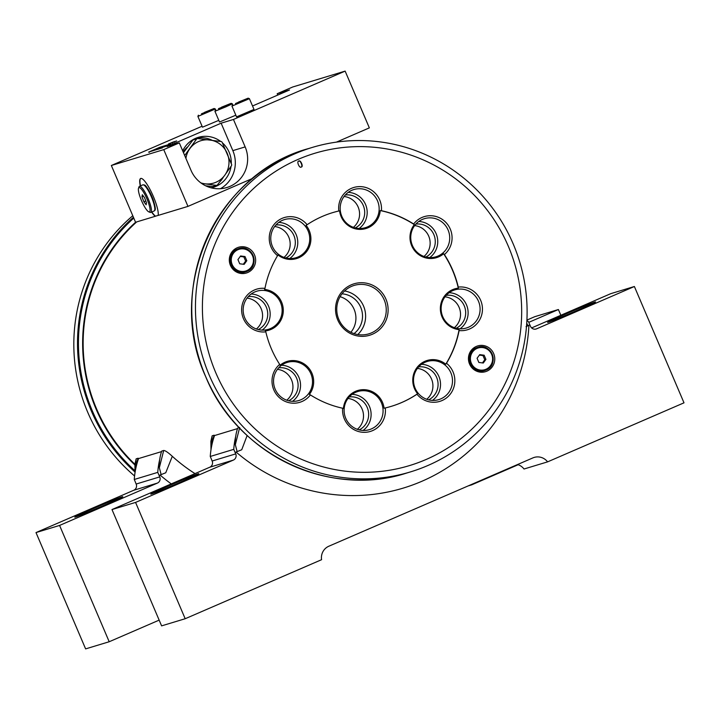 <?xml version="1.0" encoding="UTF-8"?>
<svg xmlns="http://www.w3.org/2000/svg" width="720" height="720" viewBox="0 0 720 720"><rect width="100%" height="100%" fill="white"/><g stroke="black" fill="none" stroke-linecap="round" stroke-linejoin="round"><path stroke-width="1.08" d="M239.157 427.626L237.708 428.067A44.271 43.227 -106.9 0 0 235.332 444.681L239.679 427.464M526.743 323.154L527.877 325.719L526.032 326.7L528.93 325.26A182.907 178.569 -106.9 0 1 421.992 481.23A182.907 178.569 -106.9 0 1 236.061 452.025L237.114 451.575L235.332 444.681M528.93 325.26L527.877 325.719M247.14 435.492L241.731 449.748L235.08 452.448L233.757 449.352L210.258 456.471L211.581 459.558M236.061 452.025L241.731 449.748M136.053 467.271A44.271 43.227 -106.9 0 1 138.141 458.217A163.935 160.047 73.1 0 0 138.528 458.622M138.141 458.217L136.161 458.82L135.216 471.501M135 472.824L134.901 464.292L136.161 458.82M211.248 187.857A26.091 25.47 73.1 0 0 213.336 187.326A26.091 25.47 73.1 0 0 231.039 166.347M231.282 163.566A26.091 25.47 73.1 0 0 229.149 152.235A26.091 25.47 73.1 0 0 222.426 142.857M211.194 187.848A26.091 25.47 73.1 0 0 214.965 185.886M219.726 181.98A26.091 25.47 73.1 0 0 223.299 177.237M151.83 211.977A20.943 4.509 -113.4 0 0 155.502 216.189L155.268 216.288A20.943 4.509 66.6 0 1 151.605 212.076M140.301 185.958A20.943 4.509 66.6 0 1 140.67 178.479A20.943 4.509 66.6 0 1 153.324 196.389A20.943 4.509 66.6 0 1 158.184 215.406L187.965 206.388L252.738 178.353M140.787 178.434A20.943 4.509 -113.4 0 0 140.526 185.859M160.209 147.6L154.242 150.03L160.209 147.6M159.003 148.446L164.808 146.106L159.129 148.545M162.216 147.096L161.514 147.51M161.469 147.672L166.977 145.449L161.145 147.834M149.904 151.533L159.318 148.824L169.893 144.243L159.687 147.33L149.103 151.911L149.274 152.379M169.101 144.63L169.893 144.243M158.49 148.068L151.902 150.75L158.652 147.969M157.779 148.851L157.527 148.401M160.056 147.168L148.599 152.118L160.587 148.32L170.397 144.036L160.074 147.204M168.453 144L173.394 141.912L168.399 144.009M169.533 143.505L169.155 144.243M174.735 141.516L170.091 143.505L174.771 141.489M173.565 142.02L174.195 141.741M173.07 142.182L172.584 142.965M171.108 143.046L170.784 143.748M171.72 143.01L176.652 140.922L171.666 143.019M172.8 142.524L172.251 142.785M166.986 146.619L179.307 142.893L191.016 170.343A30.204 29.493 -106.9 0 0 226.836 187.533A30.204 29.493 -106.9 0 0 245.16 146.907L233.451 119.457L221.13 123.183L166.986 146.619M233.451 119.457L345.141 71.109L369.351 127.872L336.438 142.119M252.531 105.984L289.494 89.991L277.182 93.717L292.734 86.985L345.141 71.109M202.077 126.225L111.348 165.492L135.558 222.255A164.439 160.542 73.1 0 0 96.12 409.158A164.439 160.542 73.1 0 0 134.838 464.904M179.307 142.893L163.746 149.625L111.348 165.492M171.333 143.046L175.653 141.228L171.36 143.109M169.272 143.757L174.213 141.66L169.218 143.766M170.352 143.262L169.812 143.55M163.746 149.625L187.965 206.388M277.182 93.717L277.758 95.067M220.473 188.703A30.204 29.493 73.1 0 0 232.839 150.633L221.13 123.183M158.184 215.37L155.502 216.189M155.268 216.288L135.558 222.255M220.743 141.48A26.091 25.47 73.1 0 0 198.207 137.385A26.091 25.47 73.1 0 0 182.709 150.876M212.121 140.265A26.091 25.47 73.1 0 0 196.011 138.168M187.713 146.817A21.753 21.24 73.1 0 0 183.204 152.046M155.97 149.337L157.788 148.572L155.97 149.337M183.303 152.271A21.744 21.222 -106.9 0 1 187.362 147.294M196.704 138.888L192.861 140.058A25.299 24.696 -106.9 0 1 193.266 139.869A25.299 24.696 -106.9 0 1 193.689 139.698L197.532 138.528A25.299 24.696 -106.9 0 0 196.704 138.888L184.689 155.52M185.913 158.391A22.14 21.609 -106.9 0 1 189.9 148.545A22.14 21.609 -106.9 0 1 209.745 139.959A22.14 21.609 -106.9 0 1 227.178 153.288A22.14 21.609 -106.9 0 1 224.784 175.212L217.368 185.049A25.299 24.696 -106.9 0 1 216.963 185.238A25.299 24.696 -106.9 0 1 216.54 185.409L212.697 186.57L205.596 185.778M197.532 138.528L221.346 141.561A25.299 24.696 -106.9 0 1 222.075 142.119L231.678 164.646A25.299 24.696 -106.9 0 1 231.579 165.555L224.784 175.212A22.14 21.609 -106.9 0 1 216.027 182.232A22.14 21.609 -106.9 0 1 204.939 183.798A22.14 21.609 -106.9 0 1 200.817 182.853M201.546 183.375L216.54 185.409M192.861 140.058L183.465 152.64M140.616 198.432A13.221 2.844 -113.4 0 0 148.77 211.842A13.221 2.844 -113.4 0 0 147.834 201.096A13.221 2.844 -113.4 0 0 138.528 188.181A13.221 2.844 -113.4 0 0 140.616 198.432M148.77 211.842L150.03 212.373A14.229 3.06 -113.4 0 0 150.786 212.427A14.229 3.06 -113.4 0 0 149.022 200.799A14.229 3.06 -113.4 0 0 139.482 186.309A14.229 3.06 -113.4 0 0 139.005 186.894L138.528 188.181M142.308 194.742L141.975 196.776L143.892 201.789L146.142 204.777L146.475 202.752L144.567 197.73L142.308 194.742M145.8 200.961L143.892 201.789M143.388 196.164L141.975 196.776M238.545 102.051L248.157 98.163L238.545 102.051M248.157 98.163L249.408 98.667L231.957 106.101L236.547 116.865L253.998 109.422L249.408 98.667M235.494 103.527L245.133 99.504L235.494 103.527M477.072 358.272L478.854 362.457L483.291 363.024L485.928 359.397L484.146 355.212L479.718 354.645L477.072 358.272M482.463 362.916L484.767 359.748L482.985 355.563L479.376 355.104M482.985 355.563L484.146 355.212M484.767 359.748L485.928 359.397M246.798 260.73L245.016 256.536L240.579 255.978L237.942 259.605L239.724 263.79L244.152 264.357L246.798 260.73L245.637 261.081L243.846 256.896L245.016 256.536M243.324 264.249L245.637 261.081M243.846 256.896L240.246 256.437M298.782 161.163C296.235 161.046 299.601 168.921 301.266 166.977C303.804 167.103 300.447 159.219 298.782 161.163L298.908 161.118M353.403 227.34A17.433 17.019 73.1 0 0 344.061 196.488M355.275 227.907A17.433 17.019 73.1 0 0 345.303 194.976M366.768 190.188A19.917 19.449 73.1 0 0 353.889 189.54A19.917 19.449 73.1 0 0 340.191 207.621A19.917 19.449 73.1 0 0 352.566 227.016A19.917 19.449 73.1 0 0 365.436 227.664A19.917 19.449 73.1 0 0 379.143 209.583A19.917 19.449 73.1 0 0 366.768 190.188M359.154 228.465A19.917 19.449 73.1 0 0 367.029 209.961A19.917 19.449 73.1 0 0 354.798 193.806A19.917 19.449 73.1 0 0 348.21 192.357M352.422 227.862A20.898 20.403 -106.9 0 1 339.579 210.825L338.814 210.987A101.196 98.793 73.1 0 0 332.703 212.616A101.196 98.793 73.1 0 0 307.107 224.712L306.072 225.333A20.898 20.403 -106.9 0 1 298.647 257.805A20.898 20.403 -106.9 0 1 277.884 254.862L277.569 255.654A101.196 98.793 73.1 0 0 264.96 288.369L264.555 289.431A20.898 20.403 -106.9 0 1 281.889 318.042A20.898 20.403 -106.9 0 1 265.365 330.921L265.806 331.848A101.196 98.793 73.1 0 0 279.684 364.392L280.026 365.301A20.898 20.403 -106.9 0 1 311.958 373.302A20.898 20.403 -106.9 0 1 309.357 394.452L310.41 394.929A101.196 98.793 73.1 0 0 342.648 408.231L343.413 408.501A20.898 20.403 -106.9 0 1 371.241 391.203A20.898 20.403 -106.9 0 1 384.084 408.231L385.263 407.952A101.196 98.793 73.1 0 0 391.374 406.314A101.196 98.793 73.1 0 0 416.979 394.227L417.591 393.732A20.898 20.403 -106.9 0 1 425.007 361.26A20.898 20.403 -106.9 0 1 445.779 364.203L446.508 363.276A101.196 98.793 73.1 0 0 459.117 330.57L459.099 329.634A20.898 20.403 -106.9 0 1 441.765 301.014A20.898 20.403 -106.9 0 1 458.298 288.144L458.28 287.091A101.196 98.793 73.1 0 0 452.736 270.216A101.196 98.793 73.1 0 0 444.402 254.547L443.628 253.764A20.898 20.403 -106.9 0 1 411.696 245.763A20.898 20.403 -106.9 0 1 414.306 224.613L413.667 224.001A101.196 98.793 73.1 0 0 381.429 210.699L380.241 210.555A20.898 20.403 -106.9 0 1 352.422 227.862M381.429 210.699A21.915 21.393 73.1 0 0 367.884 188.217A21.915 21.393 73.1 0 0 338.814 210.987M423.972 256.455A17.433 17.019 73.1 0 0 414.621 225.603M425.844 257.022A17.433 17.019 73.1 0 0 415.863 224.091M448.083 229.986A19.917 19.449 73.1 0 0 424.458 218.655A19.917 19.449 73.1 0 0 412.38 245.448A19.917 19.449 73.1 0 0 436.005 256.779A19.917 19.449 73.1 0 0 448.083 229.986M429.714 257.58A19.917 19.449 73.1 0 0 436.113 233.613A19.917 19.449 73.1 0 0 418.779 221.472M444.402 254.547A21.915 21.393 73.1 0 0 450.279 229.095A21.915 21.393 73.1 0 0 413.667 224.001M454.347 327.681A17.433 17.019 73.1 0 0 444.996 296.82M456.219 328.248A17.433 17.019 73.1 0 0 446.247 295.308M478.755 316.422A19.917 19.449 73.1 0 0 474.876 295.587A19.917 19.449 73.1 0 0 454.833 289.872A19.917 19.449 73.1 0 0 442.458 301.446A19.917 19.449 73.1 0 0 446.337 322.281A19.917 19.449 73.1 0 0 466.38 328.005A19.917 19.449 73.1 0 0 478.755 316.422M460.089 328.797A19.917 19.449 73.1 0 0 466.785 320.049A19.917 19.449 73.1 0 0 449.154 292.698M459.117 330.57A21.915 21.393 73.1 0 0 480.987 317.052A21.915 21.393 73.1 0 0 458.28 287.091M426.744 399.285A17.433 17.019 73.1 0 0 417.402 368.424M428.616 399.852A17.433 17.019 73.1 0 0 418.644 366.912M440.82 398.862A19.917 19.449 73.1 0 0 451.269 373.851A19.917 19.449 73.1 0 0 427.23 361.476A19.917 19.449 73.1 0 0 425.187 362.223A19.917 19.449 73.1 0 0 414.738 387.234A19.917 19.449 73.1 0 0 438.777 399.609A19.917 19.449 73.1 0 0 440.82 398.862M432.486 400.41A19.917 19.449 73.1 0 0 439.65 378.531A19.917 19.449 73.1 0 0 421.551 364.302M416.979 394.227A21.915 21.393 73.1 0 0 442.008 400.563A21.915 21.393 73.1 0 0 446.508 363.276M357.327 429.327A17.433 17.019 73.1 0 0 347.985 398.466M359.199 429.894A17.433 17.019 73.1 0 0 349.227 396.954M356.49 429.003A19.917 19.449 73.1 0 0 369.36 429.651A19.917 19.449 73.1 0 0 383.067 411.57A19.917 19.449 73.1 0 0 370.692 392.166A19.917 19.449 73.1 0 0 357.813 391.518A19.917 19.449 73.1 0 0 344.115 409.608A19.917 19.449 73.1 0 0 356.49 429.003M363.078 430.452A19.917 19.449 73.1 0 0 370.953 411.939A19.917 19.449 73.1 0 0 358.722 395.793A19.917 19.449 73.1 0 0 352.134 394.344M342.648 408.231A21.915 21.393 73.1 0 0 356.193 430.722A21.915 21.393 73.1 0 0 385.263 407.952M286.767 400.212A17.433 17.019 73.1 0 0 277.416 369.351M288.639 400.779A17.433 17.019 73.1 0 0 278.658 367.839M275.175 389.196A19.917 19.449 73.1 0 0 298.8 400.536A19.917 19.449 73.1 0 0 310.878 373.743A19.917 19.449 73.1 0 0 287.253 362.403A19.917 19.449 73.1 0 0 275.175 389.196M292.509 401.337A19.917 19.449 73.1 0 0 298.908 377.37A19.917 19.449 73.1 0 0 281.574 365.229M279.684 364.392A21.915 21.393 73.1 0 0 273.798 389.844A21.915 21.393 73.1 0 0 310.41 394.929M256.392 328.995A17.433 17.019 73.1 0 0 247.041 298.134M258.264 329.562A17.433 17.019 73.1 0 0 248.283 296.622M244.503 302.76A19.917 19.449 73.1 0 0 248.382 323.595A19.917 19.449 73.1 0 0 268.425 329.319A19.917 19.449 73.1 0 0 280.8 317.736A19.917 19.449 73.1 0 0 276.912 296.901A19.917 19.449 73.1 0 0 256.878 291.186A19.917 19.449 73.1 0 0 244.503 302.76M262.134 330.12A19.917 19.449 73.1 0 0 268.83 321.363A19.917 19.449 73.1 0 0 251.199 294.012M264.96 288.369A21.915 21.393 73.1 0 0 243.099 301.887A21.915 21.393 73.1 0 0 265.806 331.848M282.438 220.329A19.917 19.449 73.1 0 0 271.989 245.34A19.917 19.449 73.1 0 0 296.028 257.715A19.917 19.449 73.1 0 0 298.062 256.968A19.917 19.449 73.1 0 0 308.511 231.957A19.917 19.449 73.1 0 0 284.481 219.582A19.917 19.449 73.1 0 0 282.438 220.329M307.107 224.712A21.915 21.393 73.1 0 0 282.069 218.376A21.915 21.393 73.1 0 0 277.569 255.654M350.874 332.289A22.14 21.609 73.1 0 0 354.105 309.294A22.14 21.609 73.1 0 0 340.092 296.685M354.033 333.603A22.14 21.609 73.1 0 0 360.711 307.296A22.14 21.609 73.1 0 0 341.991 293.832M338.832 319.446A25.299 24.696 73.1 0 0 368.838 333.846A25.299 24.696 73.1 0 0 384.174 299.817A25.299 24.696 73.1 0 0 354.168 285.417A25.299 24.696 73.1 0 0 338.832 319.446M357.786 334.539A25.299 24.696 73.1 0 0 363.546 306.063A25.299 24.696 73.1 0 0 344.592 290.97M337.743 319.959A26.883 26.244 73.1 0 0 372.375 334.251A26.883 26.244 73.1 0 0 385.92 299.106A26.883 26.244 73.1 0 0 351.288 284.814A26.883 26.244 73.1 0 0 337.743 319.959M513.198 243.945A169.497 165.483 73.1 0 0 312.147 147.474A169.497 165.483 73.1 0 0 209.367 375.453A169.497 165.483 73.1 0 0 410.418 471.915A169.497 165.483 73.1 0 0 513.198 243.945M508.284 246.168A163.179 159.309 73.1 0 0 298.035 159.417A163.179 159.309 73.1 0 0 215.793 372.771A163.179 159.309 73.1 0 0 426.042 459.513A163.179 159.309 73.1 0 0 508.284 246.168M458.298 288.144A101.196 98.793 73.1 0 0 452.52 270.279A101.196 98.793 73.1 0 0 443.628 253.764M493.668 353.583A13.455 13.14 73.1 0 0 476.325 346.428A13.455 13.14 73.1 0 0 469.548 364.023A13.455 13.14 73.1 0 0 486.882 371.178A13.455 13.14 73.1 0 0 493.668 353.583M230.409 265.356A13.455 13.14 73.1 0 0 247.752 272.511A13.455 13.14 73.1 0 0 254.538 254.916A13.455 13.14 73.1 0 0 237.195 247.761A13.455 13.14 73.1 0 0 230.409 265.356M204.48 112.365L214.101 108.477L204.48 112.365M214.101 108.477L215.343 108.981L197.892 116.424L202.482 127.188L218.799 120.348M221.508 107.208L231.129 103.32L221.508 107.208M231.129 103.32L232.38 103.824L225.621 106.947L214.929 111.267L215.424 110.016M235.836 115.191L219.519 122.022L214.929 111.267M93.402 508.554A26.091 0.63 -23.1 0 0 74.808 517.158A26.091 0.63 -23.1 0 0 104.211 505.278A26.091 0.63 -23.1 0 0 122.805 496.683A26.091 0.63 -23.1 0 0 93.402 508.554M169.389 485.541A26.091 0.63 -23.1 0 0 150.795 494.136A26.091 0.63 -23.1 0 0 180.198 482.265A26.091 0.63 -23.1 0 0 198.792 473.67A26.091 0.63 -23.1 0 0 169.389 485.541M566.172 313.794A26.091 0.63 -23.1 0 0 547.587 322.398A26.091 0.63 -23.1 0 0 576.981 310.527A26.091 0.63 -23.1 0 0 595.575 301.923A26.091 0.63 -23.1 0 0 566.172 313.794M132.777 215.748A169.497 165.483 73.1 0 0 87.732 412.29A169.497 165.483 73.1 0 0 134.586 475.983M134.901 464.247A163.935 160.047 -106.9 0 1 96.597 408.96A163.935 160.047 -106.9 0 1 136.665 221.922M161.541 451.611L138.546 458.577A78.732 76.869 73.1 0 0 134.271 479.484L157.77 472.374A78.732 76.869 -106.9 0 1 159.732 459.36M237.528 428.598L214.533 435.564A78.732 76.869 73.1 0 0 210.258 456.471M163.692 450.477L161.721 451.08A44.271 43.227 -106.9 0 0 159.345 467.703L163.692 450.477C165.15 450.468 168.021 452.403 172.305 456.3L165.744 472.77L161.127 474.588L159.345 467.703M195.021 473.616A163.935 160.047 -106.9 0 1 172.305 456.3M210.987 449.802L210.888 441.279L212.148 435.807L211.203 448.488M212.04 444.258A44.271 43.227 -106.9 0 1 214.128 435.204L212.148 435.807M135.594 482.58L134.271 479.484M237.114 451.575L235.08 452.448M531.621 327.924L610.803 293.652L634.383 286.506L684 402.822L547.596 461.862L524.016 469.008A12.645 12.348 -106.9 0 0 517.554 464.535M211.536 459.576L212.148 461.016A4.752 4.644 73.1 0 1 209.754 467.235L111.987 509.553L161.604 625.869L185.184 618.732L135.567 502.416L233.334 460.098A4.752 4.644 73.1 0 0 235.737 453.879L235.116 452.439M111.987 509.553L135.567 502.416M185.184 618.732L321.579 559.692A12.645 12.348 -106.9 0 1 328.842 546.219L532.899 457.893A12.645 12.348 -106.9 0 1 547.596 461.862M529.875 324.855L530.487 326.295A4.752 4.644 73.1 0 0 536.616 328.824L634.383 286.506M529.83 324.864L528.516 321.777A78.732 76.869 -106.9 0 0 526.896 320.463M171.252 483.903A182.907 178.569 -106.9 0 1 160.074 475.038L165.744 472.77M161.127 474.579L159.093 475.461L157.77 472.374M160.074 475.038L159.093 475.461M59.58 525.429L109.197 641.745L85.617 648.891L36 532.575L59.58 525.429L157.347 483.111A4.752 4.644 73.1 0 0 159.75 476.892L159.129 475.452M159.147 620.127L109.197 641.745M471.339 484.533A12.645 12.348 -106.9 0 1 471.609 484.875L468.072 485.946M518.157 464.733L471.609 484.875M560.853 315.27L558.396 309.528L534.816 316.665L526.914 320.085M528.759 322.353L558.396 309.528M36 532.575L133.767 490.257A4.752 4.644 73.1 0 0 136.161 484.038L135.549 482.589M233.757 449.352A78.732 76.869 -106.9 0 1 235.719 436.338M218.457 108.684L228.096 104.661L218.457 108.684M201.429 113.841L211.068 109.818L201.429 113.841M391.266 406.35A101.196 98.793 73.1 0 0 417.591 393.732M445.779 364.203A101.196 98.793 73.1 0 0 459.099 329.634M414.306 224.613A101.196 98.793 73.1 0 0 380.241 210.555M339.579 210.825A101.196 98.793 73.1 0 0 332.604 212.652M289.737 258.507A19.917 19.449 73.1 0 0 296.901 236.637A19.917 19.449 73.1 0 0 278.802 222.408M285.867 257.958A17.433 17.019 73.1 0 0 275.886 225.018M283.995 257.391A17.433 17.019 73.1 0 0 274.644 226.53M300.951 167.076C303.498 167.202 300.132 159.318 298.467 161.262M245.16 146.907L232.839 150.633M142.857 184.851L144.387 184.986C145.818 184.986 148.662 189.657 152.919 198.981C157.059 211.815 154.701 209.898 154.161 210.969A14.229 3.06 -113.4 0 0 152.397 199.341A14.229 3.06 -113.4 0 0 142.857 184.851L139.482 186.309M152.883 198.954A13.437 2.889 -113.4 0 0 144.144 185.211M484.821 370.521A12.141 11.853 -106.9 0 1 484.776 370.53A12.141 11.853 -106.9 0 1 470.124 362.988A12.141 11.853 -106.9 0 1 477.738 347.283A12.141 11.853 -106.9 0 1 477.774 347.274M476.577 347.715A12.141 11.853 -106.9 0 1 492.471 354.807A12.141 11.853 -106.9 0 1 484.857 370.503A12.141 11.853 -106.9 0 1 470.205 362.961A12.141 11.853 -106.9 0 1 476.577 347.715M477.045 348.399A11.349 11.088 -106.9 0 1 491.679 354.429A11.349 11.088 -106.9 0 1 485.955 369.27A11.349 11.088 -106.9 0 1 471.33 363.24A11.349 11.088 -106.9 0 1 477.045 348.399M245.682 271.854A12.141 11.853 -106.9 0 1 245.646 271.863A12.141 11.853 -106.9 0 1 230.994 264.321A12.141 11.853 -106.9 0 1 238.608 248.616A12.141 11.853 -106.9 0 1 238.644 248.607M246.969 271.386A12.141 11.853 -106.9 0 1 231.075 264.294A12.141 11.853 -106.9 0 1 238.689 248.598A12.141 11.853 -106.9 0 1 253.341 256.14A12.141 11.853 -106.9 0 1 246.969 271.386C260.568 266.337 252.324 243.657 238.689 248.598L237.357 249.075C223.758 254.124 232.011 276.795 245.646 271.863L246.969 271.377M246.825 270.603A11.349 11.088 -106.9 0 1 232.191 264.573A11.349 11.088 -106.9 0 1 237.915 249.723A11.349 11.088 -106.9 0 1 252.54 255.762A11.349 11.088 -106.9 0 1 246.825 270.603M406.728 473.04C329.004 498.465 236.871 454.257 205.659 376.569C164.754 287.973 216.405 173.403 308.457 148.59A169.497 165.483 73.1 0 0 205.677 376.569A169.497 165.483 73.1 0 0 406.728 473.04L410.418 471.915M133.425 217.269A169.497 165.483 73.1 0 0 91.422 411.174A169.497 165.483 73.1 0 0 134.892 471.915M133.785 218.106A168.705 164.709 73.1 0 0 92.295 410.814A168.705 164.709 73.1 0 0 134.766 470.556M535.626 329.13L536.616 328.824M212.148 461.016L235.737 453.879M209.754 467.235L233.334 460.098M136.161 484.038L159.75 476.892M133.767 490.257L157.347 483.111M172.215 142.785L172.413 143.253M174.222 141.723L174.42 142.191M169.776 143.532L169.974 143.991M169.92 144.234L170.118 144.702M162.072 147.555L162.27 148.014M165.357 146.043L165.555 146.511M164.358 146.349L164.556 146.817M161.073 147.852L161.271 148.32M158.886 148.509L159.093 148.977M161.424 147.456L161.631 147.915M159.912 148.203L160.11 148.671M157.896 148.815L158.094 149.283M158.49 148.122L158.688 148.59M159.66 147.771L159.867 148.239M154.161 210.969L150.786 212.427M232.461 104.859L231.957 106.101M477.738 347.283L476.487 347.742C462.897 352.791 471.141 375.462 484.776 370.53L486.108 370.053C499.698 365.004 491.454 342.324 477.819 347.265L477.738 347.283M308.457 148.59L312.147 147.474M215.343 108.981L215.712 109.836M232.38 103.824L232.74 104.679M198.396 115.173L197.892 116.415"/></g></svg>
